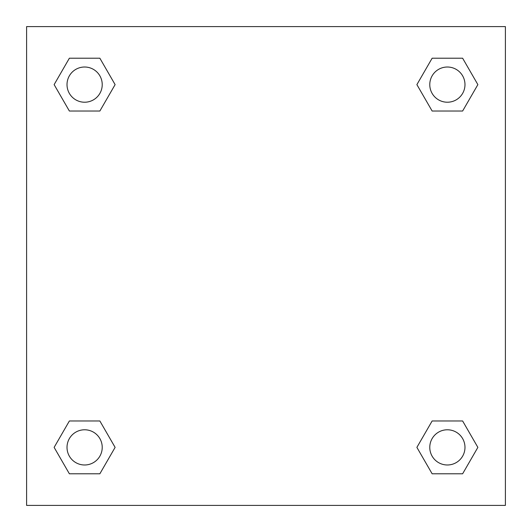 <?xml version="1.0" encoding="UTF-8"?>
<svg xmlns="http://www.w3.org/2000/svg" width="532" height="532" viewBox="0 0 532 532"><rect width="100%" height="100%" fill="white"/><g stroke="black" fill="none" stroke-linecap="round" stroke-linejoin="round"><path stroke-width="0.8" d="M505.4 26.6L26.6 26.6L26.6 505.4L505.4 505.4L505.4 26.6M432.137 420.978L416.889 447.379L432.137 420.978L462.627 420.978L432.137 420.978L462.627 420.978L477.869 447.379L462.627 473.786L432.137 473.786L462.627 473.786L432.137 473.786L416.889 447.379M69.373 420.978L54.131 447.379L69.373 420.978L99.863 420.978L69.373 420.978L99.863 420.978L115.112 447.379L99.863 473.786L69.373 473.786L99.863 473.786L69.373 473.786L54.131 447.379M69.373 58.214L54.131 84.621L69.373 58.214L99.863 58.214L69.373 58.214L99.863 58.214L115.112 84.621L99.863 111.022L69.373 111.022L99.863 111.022L69.373 111.022L54.131 84.621M462.627 111.022L477.869 84.621L462.627 111.022L432.137 111.022L462.627 111.022L432.137 111.022L416.889 84.621L432.137 58.214L416.889 84.621M432.137 58.214L462.627 58.214L432.137 58.214L462.627 58.214L477.869 84.621M464.981 447.379A17.603 17.603 0 0 0 438.581 432.137A17.603 17.603 0 0 0 438.581 462.627A17.603 17.603 0 0 0 464.981 447.379M102.224 447.379A17.603 17.603 0 0 0 75.817 432.137A17.603 17.603 0 0 0 75.817 462.627A17.603 17.603 0 0 0 102.224 447.379M464.981 84.621A17.603 17.603 0 0 0 438.581 69.373A17.603 17.603 0 0 0 438.581 99.863A17.603 17.603 0 0 0 464.981 84.621M102.224 84.621A17.603 17.603 0 0 0 75.817 69.373A17.603 17.603 0 0 0 75.817 99.863A17.603 17.603 0 0 0 102.224 84.621"/></g></svg>
